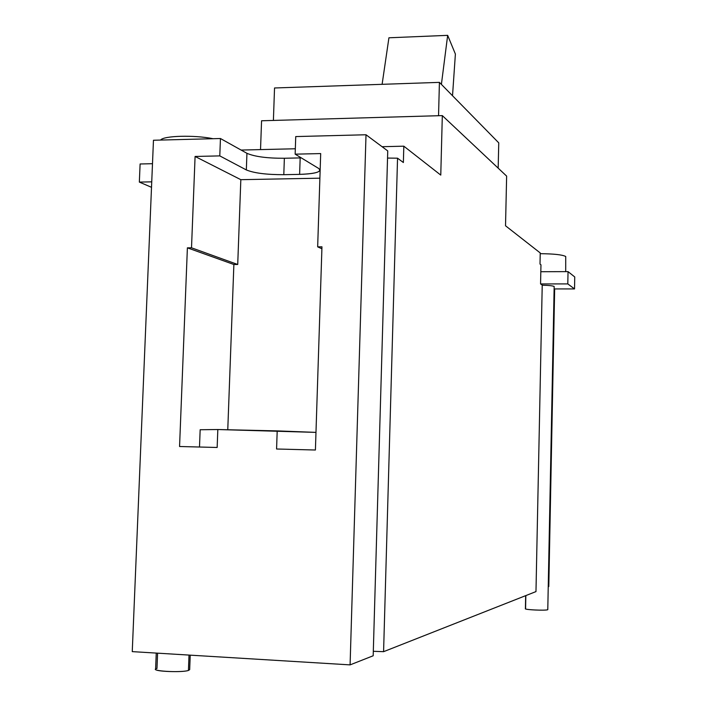 <?xml version="1.0" encoding="UTF-8"?>
<svg xmlns="http://www.w3.org/2000/svg" width="707" height="707" viewBox="0 0 707 707"><rect width="100%" height="100%" fill="white"/><g stroke="black" fill="none" stroke-linecap="round" stroke-linejoin="round"><path stroke-width="1.06" d="M277.197 430.89L315.985 432.384L217.827 429.529L200.161 429.741L217.827 429.529L217.155 447.478L179.56 446.506L187.39 247.839L233.876 264.506L227.769 429.759L233.876 264.506L187.39 247.839L191.509 247.803L237.72 264.489L233.876 264.506L237.72 264.489L191.509 247.803L195.088 156.459L219.789 155.894L220.451 138.519L153.463 140.251L132.253 651.624L350.089 664.88L373.181 655.769L350.089 664.88L366.014 134.763L295.738 136.575L295.146 154.161L318.671 168.452L320.05 170.148C319.157 172.579 312.344 173.993 299.618 174.373L283.799 174.682C266.583 174.709 254.096 173.127 246.336 169.936L219.789 155.894L246.336 169.936L246.937 153.313L220.451 138.519L246.937 153.313L246.336 169.936C254.096 173.127 266.583 174.709 283.799 174.682L284.364 158.262C267.166 158.324 254.688 156.671 246.937 153.313C254.688 156.671 267.166 158.324 284.364 158.262L283.799 174.682L299.618 174.373L300.175 157.908L284.364 158.262L300.175 157.908L299.618 174.373C315.958 173.745 322.304 171.774 318.671 168.452L295.146 154.161L320.686 153.578L317.664 246.849L321.897 248.767L317.664 246.849L321.959 246.814L315.41 450.014L276.578 449.007L277.197 430.89L276.578 449.007L315.41 450.014L321.959 246.814L317.664 246.849L320.686 153.578L295.146 154.161L295.738 136.575L366.014 134.763L387.745 150.918L366.014 134.763L350.089 664.88L132.253 651.624L153.463 140.251L220.451 138.519L219.789 155.894L195.088 156.459L240.831 179.675L195.088 156.459L191.509 247.803L187.39 247.839L179.56 446.506L217.155 447.478L217.827 429.529L277.197 430.89M199.498 447.018L200.161 429.741L199.498 447.018M382.107 84.319L388.93 37.789L447.664 35.35L441.398 84.398L447.664 35.35L388.93 37.789L382.107 84.319M455.388 54.05L447.664 35.35L455.388 54.05L452.524 95.737L455.388 54.05M439.418 82.374L274.537 87.977L439.418 82.374L438.543 115.709L439.418 82.374L498.753 142.858L439.418 82.374M273.397 120.429L274.537 87.977L273.397 120.429M498.753 142.858L498.17 168.133L498.753 142.858M506.636 176.105L442.317 115.603L261.563 120.773L260.53 149.592L261.563 120.773L442.317 115.603L506.636 176.105L505.523 225.78L506.636 176.105M540.82 271.718L540.563 283.94L542.225 285.062L535.977 591.591L383.583 651.677L397.546 158.2L403.37 162.522L403.821 146.181L440.77 175.097L442.317 115.603L440.77 175.097L403.821 146.181L403.37 162.522L397.546 158.2L387.542 158.068L397.546 158.2L383.583 651.677L535.977 591.591L542.225 285.062L540.563 283.94L540.82 271.718L568.039 271.621L540.82 271.718L540.961 264.78L540.82 271.718M505.523 225.78L540.236 252.947L540.007 264.073L540.961 264.78L540.007 264.073L540.236 252.947L505.523 225.78M301.27 157.882L300.175 157.908L301.27 157.882M241.114 150.061L295.332 148.77L241.114 150.061M382.08 146.703L403.821 146.181L382.08 146.703M373.314 651.297L383.583 651.677L373.314 651.297M151.51 187.311L139.341 182.088L151.74 181.849L139.341 182.088L151.51 187.311M152.491 163.706L140.11 163.98L139.341 182.088L140.11 163.98L152.491 163.706M574.747 276.958L568.039 271.621L567.801 283.905L540.563 283.94L567.801 283.905L574.526 288.924L554.27 288.933L574.526 288.924L567.801 283.905L568.039 271.621L574.747 276.958L574.526 288.924L574.747 276.958M554.164 286.459L547.784 609.681L554.164 286.459C552.6 285.752 548.614 285.336 542.225 285.221C548.614 285.336 552.6 285.752 554.164 286.459L547.784 609.681C546.184 610.76 524.744 609.841 525.398 608.727L525.672 595.656M565.724 256.491C562.33 254.732 553.828 253.804 540.219 253.689C553.828 253.804 562.33 254.732 565.724 256.491L565.706 271.629M387.745 150.918L373.181 655.769L387.745 150.918M160.622 140.066C163.37 135.7 194.469 134.86 213.081 138.713C194.469 134.86 163.37 135.7 160.622 140.066M554.659 288.933L548.791 586.545L554.659 288.933M190.227 655.15L189.67 669.67L188.424 670.457L189.016 655.08L188.424 670.457C182.503 672.56 154.568 671.57 155.602 669.29L156.256 653.082M157.59 653.162L156.981 668.46C147.454 670.881 180.886 673.029 188.424 670.457M525.849 595.586L525.584 608.568C522.411 609.664 545.928 610.848 547.784 609.681M319.891 178.182L240.831 179.675L237.72 264.489L240.831 179.675L319.891 178.182"/></g></svg>
